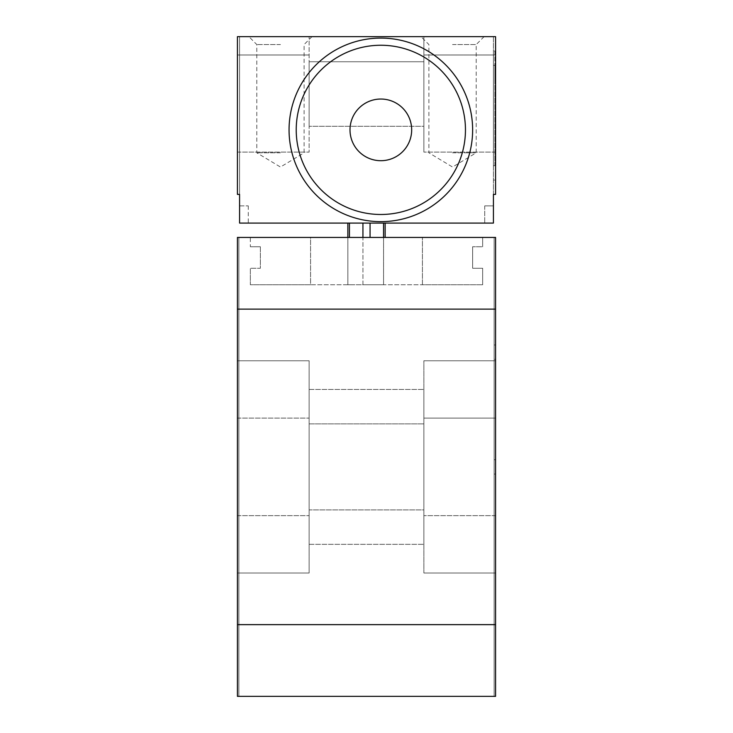 <?xml version="1.0" encoding="UTF-8"?>
<svg xmlns="http://www.w3.org/2000/svg" width="733" height="733" viewBox="0 0 733 733"><rect width="100%" height="100%" fill="white"/><g stroke="black" fill="none" stroke-linecap="round" stroke-linejoin="round"><path stroke-width="0.55" stroke-dasharray="3.67 2.75" d="M237.428 624.644L237.428 309.134L495.572 309.134L495.572 624.644L237.428 624.644L237.428 696.35L237.428 309.134M495.572 309.134L495.572 696.35L237.428 696.35L237.428 237.428L495.572 237.428L495.572 624.644M495.572 573.014L495.572 360.764L495.572 573.014L423.866 573.014L423.866 360.764L423.866 573.014L495.572 573.014L495.572 515.647L495.572 573.014L423.866 573.014L495.572 573.014M495.572 360.764L423.866 360.764L495.572 360.764L423.866 360.764L495.572 360.764L495.572 418.131L495.572 360.764M423.866 509.911L423.866 389.443L423.866 544.335L423.866 389.443L423.866 544.335L423.866 509.911L309.134 509.911L309.134 423.866L309.134 544.335L309.134 389.443L309.134 544.335L309.134 509.911L423.866 509.911M309.134 573.014L309.134 360.764L309.134 573.014L309.134 360.764L309.134 573.014L237.428 573.014L237.428 515.647L237.428 573.014L309.134 573.014L237.428 573.014L237.428 360.764L309.134 360.764L237.428 360.764L237.428 573.014L309.134 573.014M495.572 237.428L494.134 237.428L494.134 696.35L495.572 696.35L494.134 696.35L494.134 237.428L495.572 237.428M237.428 237.428L238.866 237.428L238.866 696.35L237.428 696.35L238.866 696.35L238.866 237.428L237.428 237.428M250.338 237.428L310.572 237.428L310.572 284.752L250.338 284.752L310.572 284.752L310.572 237.428L482.662 237.428L482.662 246.746L482.662 237.428L250.338 237.428L250.338 246.746L260.371 246.746L260.371 268.26L250.338 268.26L250.338 284.752L482.662 284.752L422.428 284.752L422.428 237.428L422.428 284.752L422.428 237.428L422.428 284.752L482.662 284.752L422.428 284.752L482.662 284.752L482.662 268.26L472.629 268.26L472.629 246.746L482.662 246.746L482.662 237.428L482.662 246.746L482.662 237.428L482.662 246.746L472.629 246.746L482.662 246.746L472.629 246.746L482.662 246.746L472.629 246.746L472.629 268.26L472.629 246.746L472.629 268.26L472.629 246.746L472.629 268.26L482.662 268.26L472.629 268.26L482.662 268.26L472.629 268.26L482.662 268.26L482.662 284.752L482.662 268.26L482.662 284.752L482.662 268.26L482.662 284.752L250.338 284.752L250.338 268.26L250.338 284.752L250.338 268.26L260.371 268.26L250.338 268.26L260.371 268.26L260.371 246.746L260.371 268.26L260.371 246.746L250.338 246.746L260.371 246.746L250.338 246.746L250.338 237.428M237.428 360.764L309.134 360.764L237.428 360.764M309.134 423.866L309.134 389.443L309.134 423.866L423.866 423.866L309.134 423.866M495.572 418.131L495.572 515.647L495.572 418.131L423.866 418.131L495.572 418.131M494.134 474.059L494.134 344.986L494.134 474.059L495.572 474.059L495.572 459.719L495.572 474.059L494.134 474.059M495.572 359.326L495.572 459.719L495.572 344.986L495.572 388.014L495.572 359.124L495.572 388.014L495.572 359.326L495.572 388.014L495.572 359.326L494.134 359.326L495.572 359.326M494.134 344.986L495.572 344.986L494.134 344.986M237.428 194.401L237.428 36.65L237.428 152.097L237.428 54.993L237.428 152.097L237.428 54.993L309.134 54.993L309.134 152.097L309.134 36.65L309.134 152.097L309.134 54.993L237.428 54.993L309.134 54.993L237.428 54.993L237.428 36.65L237.428 54.993L237.428 36.65L495.572 36.65L423.866 36.65L423.866 152.097L423.866 36.65L495.572 36.65L423.866 36.65L495.572 36.65L495.572 152.097L495.572 54.993L495.572 152.097L495.572 54.993L423.866 54.993L423.866 152.097L423.866 54.993L495.572 54.993L423.866 54.993L495.572 54.993L495.572 36.65L495.572 194.401L493.419 194.401L493.419 223.089L239.581 223.089L248.276 223.089L239.581 223.089L239.581 194.401L237.428 194.401L237.428 36.65L309.134 36.65L237.428 36.65L239.581 36.65L237.428 36.65L237.428 194.401L239.581 194.401L239.581 36.65L239.581 194.401L237.428 194.401M452.545 36.65L484.101 36.65L452.545 36.65M280.455 36.65L248.899 36.65L280.455 36.65M239.581 205.881L248.276 205.881L239.581 205.881M493.419 205.881L484.724 205.881L493.419 205.881L484.724 205.881L493.419 205.881L493.419 223.089L493.419 205.881M347.854 223.089L385.146 223.089L347.854 223.089L347.854 284.752L349.43 284.752L347.854 284.752L347.854 237.428M362.936 223.089L362.936 284.752L349.43 284.752L370.064 284.752L362.936 284.752L362.936 237.428M383.57 223.089L383.57 284.752L370.064 284.752L385.146 284.752L383.57 284.752L383.57 237.428M385.146 237.428L385.146 223.089M493.419 36.65L493.419 194.401L495.572 194.401L493.419 194.401L493.419 36.65M493.419 165.722L493.419 50.989L493.419 165.722L494.857 165.722L494.857 65.329L494.857 165.722L493.419 165.722M289.059 129.869A91.781 91.781 0 0 0 380.839 221.65A91.781 91.781 0 0 0 472.629 129.869A91.781 91.781 0 0 0 380.839 38.089A91.781 91.781 0 0 0 289.059 129.869M495.572 194.401L495.572 36.65L495.572 194.401M423.866 126.287L423.866 61.746L423.866 126.287L423.866 61.746L423.866 126.287L309.134 126.287L309.134 61.746L423.866 61.746L309.134 61.746L309.134 126.287L309.134 61.746L309.134 126.287L423.866 126.287M495.572 152.097L423.866 152.097L495.572 152.097M237.428 152.097L309.134 152.097L237.428 152.097M309.134 61.746L423.866 61.746L309.134 61.746M350.007 129.869A30.832 30.832 0 0 0 380.839 160.701A30.832 30.832 0 0 0 411.671 129.869A30.832 30.832 0 0 0 380.839 99.037A30.832 30.832 0 0 0 350.007 129.869M493.419 180.061L494.857 180.061L493.419 180.061M494.857 50.989L494.857 65.329L494.857 50.989L493.419 50.989L494.857 50.989M452.545 44.539L476.212 44.539L452.545 44.539M452.545 152.812L476.212 152.812L452.545 152.812M280.455 44.539L256.788 44.539L280.455 44.539M280.455 152.812L256.788 152.812L280.455 152.812M495.572 382.461L495.572 362.936L495.572 382.461M494.857 79.979L494.857 65.329L494.857 79.979M494.857 65.329L494.857 78.147L494.857 65.329L493.419 65.329L494.857 65.329M495.572 515.647L423.866 515.647L495.572 515.647M237.428 515.647L309.134 515.647L237.428 515.647M237.428 418.131L309.134 418.131L237.428 418.131M494.134 459.719L495.572 459.719L494.134 459.719M349.43 223.089L349.43 237.428M370.064 237.428L370.064 223.089M309.134 389.443L423.866 389.443L309.134 389.443M309.134 544.335L423.866 544.335L309.134 544.335M248.276 205.881L248.276 223.089M484.724 205.881L484.724 223.089L484.724 205.881M484.101 36.65L476.212 44.539L476.212 152.812L452.545 167.032L428.887 152.812L428.887 44.539L420.999 36.65M312.001 36.65L304.113 44.539L304.113 152.812L280.455 167.032L256.788 152.812L256.788 44.539L248.899 36.65"/><path stroke-width="1.1" d="M495.572 624.644L495.572 237.428L237.428 237.428L237.428 624.644L495.572 624.644L495.572 696.35L237.428 696.35L237.428 624.644M237.428 36.65L237.428 194.401L239.581 194.401L239.581 223.089L493.419 223.089L493.419 194.401L495.572 194.401L495.572 36.65L237.428 36.65M347.854 223.089L347.854 237.428M385.146 223.089L385.146 237.428M289.059 129.869A91.781 91.781 0 0 0 380.839 221.65A91.781 91.781 0 0 0 472.629 129.869A91.781 91.781 0 0 0 380.839 38.089A91.781 91.781 0 0 0 289.059 129.869M296.224 129.869A84.616 84.616 0 0 0 380.839 214.485A84.616 84.616 0 0 0 465.455 129.869A84.616 84.616 0 0 0 380.839 45.254A84.616 84.616 0 0 0 296.224 129.869M350.007 129.869A30.832 30.832 0 0 0 380.839 160.701A30.832 30.832 0 0 0 411.671 129.869A30.832 30.832 0 0 0 380.839 99.037A30.832 30.832 0 0 0 350.007 129.869M495.572 309.134L237.428 309.134M349.43 223.089L349.43 237.428M362.936 223.089L362.936 237.428M370.064 223.089L370.064 237.428M383.57 223.089L383.57 237.428"/></g></svg>
